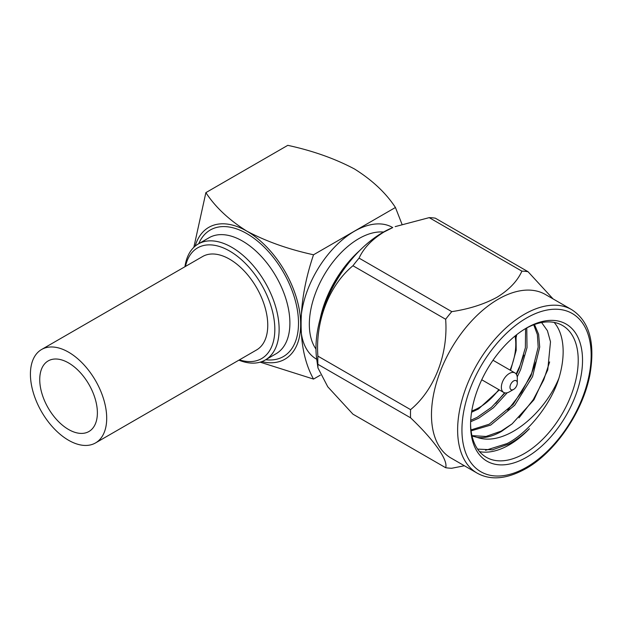 <?xml version="1.0" encoding="UTF-8"?>
<svg xmlns="http://www.w3.org/2000/svg" width="623" height="623" viewBox="0 0 623 623"><rect width="100%" height="100%" fill="white"/><g stroke="black" fill="none" stroke-linecap="round" stroke-linejoin="round"><path stroke-width="0.93" d="M239.419 359.853A63.943 36.913 -120 0 0 274.556 323.477A63.943 36.913 -120 0 0 229.607 251.022A63.943 36.913 -120 0 0 185.475 266.426M184.938 266.737A66.988 38.673 60 0 1 198.27 243.975A66.988 38.673 60 0 1 231.764 247.292A66.988 38.673 60 0 1 275.522 306.321A66.988 38.673 60 0 1 265.258 360.001A66.988 38.673 60 0 1 238.874 360.164M383.542 232.044A69.94 40.378 120 0 0 358.793 238.664A69.94 40.378 120 0 0 315.954 291.961A69.94 40.378 120 0 0 315.978 349.067M316.725 359.276A76.029 43.898 -60 0 1 304.748 298.44A76.029 43.898 -60 0 1 354.487 231.211A76.029 43.898 -60 0 1 392.755 227.59M320.191 318.719A79.074 45.65 -60 0 1 359.362 250.874M350.881 260.227A82.119 47.41 120 0 0 324.053 306.695M265.258 360.001L276.02 353.778A66.988 38.673 -120 0 0 286.292 300.107A66.988 38.673 -120 0 0 242.526 241.078A66.988 38.673 -120 0 0 209.032 237.76L198.27 243.975M198.737 243.702A73.078 42.193 60 0 1 246.833 233.617A73.078 42.193 60 0 1 297.607 311.5A73.078 42.193 60 0 1 265.725 359.728M317.956 367.92L316.725 359.245A94.423 54.513 -60 0 1 382.74 232.504A94.423 54.513 -60 0 1 392.724 227.597L383.978 232.013C371.869 239.489 363.567 248.195 359.082 258.124L451.776 311.64A107.958 62.331 120 0 0 445.647 319.264L352.953 265.748C329.232 285.256 315.215 321.086 317.886 356.122L410.58 409.638A107.958 62.331 120 0 0 410.58 417.815L317.886 364.299L317.948 367.928L327.776 386.797L352.953 414.178L445.647 467.702A107.958 62.331 120 0 0 451.776 468.247L464.392 465.77M429.208 217.637A107.958 62.331 -60 0 1 435.337 218.182L528.031 271.698A107.958 62.331 120 0 0 521.903 271.153L429.208 217.637L395.161 226.624M545.46 294.515A94.423 54.513 120 0 0 498.244 299.188A94.423 54.513 120 0 0 436.559 382.397A94.423 54.513 120 0 0 451.036 458.061L477.187 473.153A94.423 54.513 -60 0 1 462.71 397.497A94.423 54.513 -60 0 1 524.395 314.288A94.423 54.513 -60 0 1 571.61 309.608L545.46 294.515M528.031 271.698L553.068 298.908M451.776 311.64C468.94 309.07 484.016 304.281 497.006 297.264C509.1 289.812 517.394 281.105 521.903 271.153M526.552 327.986L526.552 327.986A79.168 45.705 -60 0 1 582.528 360.312A79.168 45.705 -60 0 1 526.552 457.266A79.168 45.705 -60 0 1 470.575 424.948A79.168 45.705 -60 0 1 526.552 327.986L526.552 327.986M470.583 423.687A76.123 43.945 120 0 0 486.337 457.305A76.123 43.945 120 0 0 524.395 453.536A76.123 43.945 120 0 0 574.126 386.455A76.123 43.945 120 0 0 562.46 325.463A76.123 43.945 120 0 0 525.462 328.633M516.685 334.691L516.311 336.957M523.811 355.094L519.839 366.005L516.148 373.995M504.529 392.794L495.783 403.322M535.772 361.994L531.801 372.912L521.591 392.303L507.737 410.222M549.642 361.908L543.762 379.812L533.272 399.647L519.006 417.869M485.504 450.312L507.114 443.56C528.312 432.837 551.114 403.805 558.886 378.309A76.123 43.945 120 0 0 554.166 322.418M479.554 451.652A76.123 43.945 120 0 0 509.326 444.838A76.123 43.945 120 0 0 529.449 428.71C522.759 435.197 515.899 440.313 508.874 444.043L492.419 449.822L477.592 449.097M558.886 378.309C548.419 403.54 525.976 427.362 504.093 435.765C494.249 439.628 485.239 440.165 477.062 437.377C484.616 438.39 492.785 436.388 501.554 431.381L512.161 423.827L533.95 399.779L547.765 369.844L550.498 341.786L547.422 330.704L541.621 322.558M509.326 391.883A11.269 6.503 -60 0 1 503.695 392.435A11.269 6.503 -60 0 1 501.967 383.41A11.269 6.503 -60 0 1 509.326 373.481A11.269 6.503 -60 0 1 514.956 372.928A11.269 6.503 -60 0 1 517.292 378.083L517.292 383.059A5.179 2.99 120 0 0 513.632 380.941A5.179 2.99 120 0 0 509.972 387.28A5.179 2.99 120 0 0 513.632 389.398L509.326 391.883L513.632 389.398A5.179 2.99 120 0 0 517.292 383.059M317.886 364.299A107.958 62.331 -60 0 1 317.886 356.122M352.953 265.748A107.958 62.331 -60 0 1 359.082 258.124M445.647 467.702C448.319 460.342 434.488 440.593 410.58 417.815M410.58 409.638C434.301 390.13 448.319 354.308 445.647 319.264M477.062 437.377L472.039 436.007M534.479 324.513L538.615 334.286L539.713 347.05L532.548 376.627L514.691 405.246L490.667 425.088L471.105 430.851M526.778 327.916L527.019 347.665L520.587 369.719L517.222 376.884M507.231 392.77L493.424 407.785L478.705 418.189L470.638 421.732M512.161 423.827L501.133 431.132L486.033 436.458L471.954 435.641M533.716 324.793L537.369 334.543L538.179 347.089L531.053 375.762L513.196 404.382L489.172 424.224L470.988 429.917M525.578 328.562L525.376 347.751L519.091 368.855L516.483 374.516M504.973 392.903L491.492 407.31L477.21 417.324L470.715 420.299M261.785 361.62A76.123 43.945 -120 0 0 300.13 315.331A76.123 43.945 -120 0 0 246.833 231.133A76.123 43.945 -120 0 0 195.131 246.171M193.839 247.323L205.878 192.624C215.254 207.023 228.906 219.864 246.833 231.133C266.231 241.436 288.465 249.317 313.533 254.776C297.039 303.292 296.883 349.238 313.533 379.08L260.141 362.158M313.533 254.776L395.434 207.49C385.987 193.021 372.336 180.179 354.487 168.981C334.964 158.631 312.73 150.75 287.787 145.338L205.878 192.624M401.952 224.14L395.434 207.49M320.315 375.163L313.533 379.08M68.561 362.929A40.76 23.534 -120 0 0 48.181 360.912A40.76 23.534 -120 0 0 41.936 393.572A40.76 23.534 -120 0 0 68.561 429.488A40.76 23.534 -120 0 0 88.941 431.505A40.76 23.534 -120 0 0 95.187 398.845A40.76 23.534 -120 0 0 68.561 362.929M68.561 440.259A53.944 31.142 -120 0 0 95.529 442.93A53.944 31.142 -120 0 0 103.8 399.701A53.944 31.142 -120 0 0 68.561 352.166A53.944 31.142 -120 0 0 41.593 349.495A53.944 31.142 -120 0 0 33.323 392.716A53.944 31.142 -120 0 0 68.561 440.259M95.529 442.93L256.583 349.947A53.944 31.142 -120 0 0 264.853 306.718A53.944 31.142 -120 0 0 229.607 259.184A53.944 31.142 -120 0 0 202.639 256.512L41.593 349.495M526.552 318.018A91.379 52.76 120 0 0 461.939 429.932A91.379 52.76 120 0 0 526.552 467.234A91.379 52.76 120 0 0 591.165 355.32A91.379 52.76 120 0 0 526.552 318.018M471.775 410.946A51.764 29.881 120 0 0 479.188 407.543A51.764 29.881 120 0 0 498.813 389.624M510.081 370.109A51.764 29.881 120 0 0 515.026 336.023M477.187 473.153C490.745 480.652 506.982 479.142 525.921 468.628C555.28 452.251 582.972 411.608 589.903 374.719C595.424 342.658 589.327 320.954 571.61 309.608M471.564 412.247L478.557 408.937L499.319 389.912M503.695 392.435L481.735 379.765M510.58 370.397L516.179 350.352L516.046 335.197M514.956 372.928L493.003 360.25"/></g></svg>
